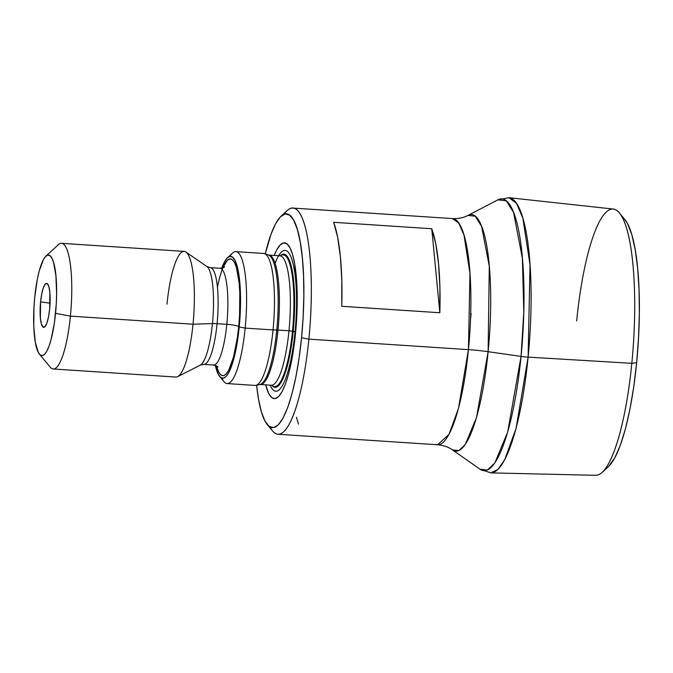 <?xml version="1.0" encoding="UTF-8"?>
<svg xmlns="http://www.w3.org/2000/svg" width="673" height="673" viewBox="0 0 673 673"><rect width="100%" height="100%" fill="white"/><g stroke="black" fill="none" stroke-linecap="round" stroke-linejoin="round"><path stroke-width="1.01" d="M576.66 321.004A133.431 29.217 93.8 0 1 619.328 212.845A133.431 29.217 93.8 0 1 631.821 363.311L528.12 357.127L631.821 363.311A133.431 29.217 -86.2 0 0 613.28 209.042L508.956 197.694A137.898 30.192 93.8 0 1 528.12 357.127A12.594 1.775 -174.4 0 1 521.053 356.421A12.594 1.775 5.6 0 0 528.12 357.127L530.013 264.624L522.837 218.119L516.544 203.414L508.956 197.694L497.86 199.864L506.222 200.781L513.533 212.357L522.383 258.247L523.796 311.885L521.053 356.421L488.127 351.693L489.288 266.239L481.582 226.296L475.222 216.226L467.937 215.427A118.532 25.953 93.8 0 1 488.127 351.693L521.053 356.421A136.173 29.822 -86.2 0 0 497.852 199.873L467.937 215.427C463.68 217.741 458.523 218.792 452.458 218.574L458.742 223.041L463.975 234.986L469.964 273.238L468.442 349.64A37.781 5.334 -174.4 0 1 488.127 351.693A37.781 5.334 5.6 0 0 468.442 349.64A113.342 24.817 -86.2 0 1 437.568 444.769L448.984 434.405L458.473 408.418L468.442 349.64L308.882 339.142A113.342 24.817 -86.2 0 0 287.152 210.59L281.011 216.252A107.133 23.462 93.8 0 1 301.554 337.753L308.882 339.142L468.442 349.64A113.342 24.817 -86.2 0 0 452.458 218.574L292.898 208.075A113.342 24.817 93.8 0 1 308.882 339.142A113.342 24.817 93.8 0 1 278.008 434.262A113.342 24.817 93.8 0 1 270.024 426.96M267.299 424.596A107.133 23.462 93.8 0 1 256.615 385.217L258.499 399.097L261.368 411.792L264.935 420.978L269.057 426.32L273.575 427.607L278.319 424.789L283.106 417.975L287.75 407.417L292.065 393.537L295.901 376.855L299.106 358.019L301.554 337.753A107.133 23.462 93.8 0 1 267.299 424.596L272.641 431.014A113.342 24.817 -86.2 0 0 308.882 339.142L301.554 337.753L303.144 316.84L303.826 296.07L303.565 276.25L302.387 258.146L300.318 242.44L297.441 229.754L293.874 220.559L289.76 215.217L285.234 213.93L280.498 216.748L275.711 223.571L271.068 234.12L265.255 253.889A107.133 23.462 93.8 0 1 281.011 216.252M284.023 214.266A113.342 24.817 93.8 0 1 292.898 208.075M439.839 312.743L341.749 306.291A113.342 24.817 -86.2 0 0 333.665 222.292L431.755 228.753A113.342 24.817 93.8 0 1 439.839 312.743L431.755 228.753L435.734 243.651L438.502 263.387L439.898 286.858L439.839 312.743L341.749 306.291L341.808 280.405L340.412 256.926L337.644 237.19L333.665 222.292L431.755 228.753L439.839 312.743M488.127 351.693L476.484 417.58L465.304 444.432L458.86 450.59L452.5 449.926A118.532 25.953 93.8 0 0 488.127 351.693M624.628 219.213L627.547 223.638L631.779 234.549L635.186 249.607L637.642 268.241L639.047 289.726L639.35 313.248L638.542 337.896L636.65 362.713L631.821 363.311L636.65 362.713A127.13 27.837 -86.2 0 0 624.746 219.348A127.13 27.837 -86.2 0 0 621.987 216.832M270.075 385.149A70.598 15.462 -86.2 0 0 295.026 332.033L295.548 333.152A78.076 17.094 93.8 0 1 265.65 384.863L268.864 393.806L271.867 397.693L275.156 398.635L278.614 396.574L282.105 391.61L285.487 383.921L288.633 373.801L291.434 361.645L293.764 347.916L295.548 333.152L295.026 332.033A70.598 15.462 93.8 0 1 270.075 385.149M271.749 385.326A66.753 14.613 -86.2 0 0 293.201 331.352A5.039 0.715 -174.4 0 1 295.026 332.033A5.039 0.715 5.6 0 0 293.201 331.352L289.684 355.714L284.603 374.76L281.709 381.33L278.731 385.579L275.77 387.337L272.96 386.538L271.749 385.318M274.769 386.706A66.114 14.478 -86.2 0 0 275.064 386.739A66.114 14.478 -86.2 0 0 293.075 331.251A66.114 14.478 -86.2 0 0 283.754 254.798L283.165 254.756A66.114 14.478 93.8 0 1 292.486 331.217L293.075 331.251L292.486 331.217A66.114 14.478 93.8 0 1 277.2 385.755M270.874 385.175A64.852 14.2 -86.2 0 0 288.978 330.796A64.852 14.2 -86.2 0 0 280.271 255.858A66.114 14.478 93.8 0 1 283.165 254.756M271.9 385.393L271.312 385.234A64.852 14.2 -86.2 0 0 288.978 330.796A5.039 0.715 -174.4 0 1 292.486 331.217A5.039 0.715 5.6 0 0 288.978 330.796A64.852 14.2 -86.2 0 0 279.833 255.799L268.855 255.075A64.852 14.2 93.8 0 1 277.999 330.081L288.978 330.796L277.999 330.081A64.852 14.2 93.8 0 1 265.33 381.078M268.645 255.075A64.852 14.2 93.8 0 1 268.855 255.075L268.443 255A65.029 14.242 -86.2 0 1 276.771 330.022A5.039 0.715 -174.4 0 1 277.999 330.081A5.039 0.715 5.6 0 0 276.771 330.022A65.029 14.242 -86.2 0 0 268.695 255.092M268.443 255L264.582 253.654A66.114 14.478 93.8 0 1 273.036 329.93L276.771 330.022L273.036 329.93A66.114 14.478 -86.2 0 0 263.715 253.477L235.844 251.643A66.114 14.478 93.8 0 1 245.165 328.096L273.036 329.93L245.165 328.096A66.114 14.478 -86.2 0 0 232.496 253.115L227.516 257.7A61.075 13.376 93.8 0 1 239.226 326.977L245.165 328.096L239.226 326.977L240.522 303.212L240.37 291.914L238.52 272.641L236.879 265.398L234.843 260.157L232.496 257.111L229.922 256.379L227.222 257.986L224.488 261.873L221.745 268.165A61.075 13.376 93.8 0 1 227.516 257.7M259.29 384.603A65.029 14.242 -86.2 0 0 276.771 330.022A65.029 14.242 -86.2 0 1 259.913 384.535L260.333 384.51A64.852 14.2 93.8 0 0 277.999 330.081A64.852 14.2 93.8 0 0 269.293 255.143M229.939 256.379A66.114 14.478 93.8 0 1 235.844 251.643M166.988 304.238A62.968 13.788 93.8 0 1 185.891 252.039A62.968 13.788 93.8 0 1 193.016 324.209L70.404 316.133A62.968 13.788 -86.2 0 0 58.341 244.72L45.89 256.203A50.374 11.029 93.8 0 1 55.548 313.332L70.404 316.133L193.016 324.209A62.968 13.788 -86.2 0 0 184.141 251.391L61.529 243.323A62.968 13.788 93.8 0 1 70.404 316.133A62.968 13.788 93.8 0 1 53.26 368.981L175.872 377.057A62.968 13.788 -86.2 0 0 193.016 324.209L212.449 323.587A49.836 10.911 -86.2 0 0 206.804 266.466L210.245 267.627A48.481 10.617 93.8 0 1 217.076 323.696A48.481 10.617 93.8 0 1 203.54 364.337M39.438 354.166L50.273 367.18A62.968 13.788 -86.2 0 0 70.404 316.133L55.548 313.332A50.374 11.029 93.8 0 1 39.438 354.166A50.374 11.029 93.8 0 1 34.718 297.357L33.97 307.191L33.768 326.279L35.299 342.178L38.327 352.467L40.262 354.974L42.391 355.58L44.62 354.259L46.874 351.054L49.053 346.09L51.089 339.562L54.395 322.863L56.296 303.498L56.616 293.731L55.935 275.896L53.613 262.546L51.939 258.222L49.995 255.715L47.876 255.109L45.646 256.438L43.392 259.643L39.177 271.135L37.377 278.975L34.718 297.357A50.374 11.029 93.8 0 1 45.89 256.203M40.573 301.849L50.08 303.203L40.573 301.849L41.734 293.807L43.417 287.522L45.352 283.947L47.261 283.636L48.843 286.622L49.861 292.461L49.684 308.84A22.041 4.829 93.8 0 1 44.317 327.196A22.041 4.829 93.8 0 1 40.573 301.849A22.041 4.829 93.8 0 1 47.194 283.577A22.041 4.829 93.8 0 1 49.684 308.84L48.523 316.882L46.849 323.166L44.906 326.741L43.005 327.061L41.423 324.066L40.405 318.228L40.573 301.849M199.671 365.33A49.836 10.911 -86.2 0 0 212.449 323.587A10.078 1.422 -174.4 0 1 217.076 323.696L226.809 324.336A48.481 10.617 -86.2 0 0 219.97 268.266L210.245 267.627M213.274 364.985A48.481 10.617 -86.2 0 0 226.809 324.336A10.078 1.422 -174.4 0 1 238.705 326.573A58.559 12.821 93.8 0 1 216.395 365.801L218.691 372.068L220.937 374.987L223.411 375.694L226.002 374.154L228.618 370.428L233.523 357.069L237.367 337.653L238.705 326.573A10.078 1.422 5.6 0 0 226.809 324.336A48.481 10.617 -86.2 0 0 220.298 268.308M215.343 365.355L218.346 374.424L220.694 377.469L223.276 378.201L225.977 376.594L228.702 372.707L233.817 358.776L236.004 349.27L239.226 326.977A61.075 13.376 93.8 0 1 219.692 376.485A61.075 13.376 93.8 0 1 215.343 365.363M222.839 267.871L227.188 260.434L229.787 258.895L232.252 259.593L234.507 262.52L236.459 267.543L239.159 283.064L239.807 292.957L239.571 315.141L238.705 326.573A58.559 12.821 93.8 0 0 234.423 262.361A58.559 12.821 93.8 0 0 217.429 287.405M217.968 367.021C218.136 366.566 216.681 365.902 213.602 365.027A48.481 10.617 -86.2 0 0 226.809 324.336L217.076 323.696A48.481 10.617 93.8 0 1 203.869 364.387L200.318 365.086A49.836 10.911 -86.2 0 0 212.449 323.587A49.836 10.911 -86.2 0 0 206.838 266.491M210.565 267.669A48.481 10.617 93.8 0 1 217.076 323.696A10.078 1.422 5.6 0 0 212.449 323.587L193.016 324.209A62.968 13.788 93.8 0 1 177.689 376.644L200.318 365.086M219.692 376.485L224.025 381.692A66.114 14.478 -86.2 0 0 245.165 328.096A66.114 14.478 93.8 0 1 227.154 383.585A66.114 14.478 93.8 0 1 221.922 378.117M227.154 383.585L255.033 385.427A66.114 14.478 -86.2 0 0 273.036 329.93A66.114 14.478 93.8 0 1 255.908 385.36L259.913 384.535M281.28 255.176A66.114 14.478 93.8 0 1 292.486 331.217A66.114 14.478 93.8 0 1 274.475 386.706A66.114 14.478 93.8 0 1 271.858 385.368M280.086 255.959L283.039 254.201L285.857 255L288.423 258.331L290.643 264.06L292.435 271.968L294.463 293.033L294.623 305.382L293.201 331.352A66.753 14.613 -86.2 0 0 280.834 255.277M275.005 386.739L278.74 384.964L281.693 380.758L284.553 374.247L287.22 365.675L291.56 343.76L294.059 318.346L294.32 293.293L292.309 272.43L290.534 264.598L288.338 258.928L285.798 255.631L283.005 254.831M275.089 263.328A70.598 15.462 93.8 0 1 292.368 261.048A70.598 15.462 93.8 0 1 295.026 332.033A70.598 15.462 -86.2 0 0 293.504 265.591A70.598 15.462 -86.2 0 0 278.597 255.723M274.172 255.429A78.076 17.094 93.8 0 1 292.848 255.471A78.076 17.094 93.8 0 1 295.548 333.152L296.709 317.9L297.02 288.322L294.648 263.681L292.553 254.436L289.954 247.74L286.95 243.845L283.653 242.903L280.204 244.964L276.712 249.927L274.172 255.429M480.118 469.274L490.836 472.883L497.843 469.527L504.641 459.886L516.09 428.272L528.12 357.127A137.898 30.192 93.8 0 1 490.836 472.883L595.748 475.306A133.431 29.217 -86.2 0 0 631.821 363.311A133.431 29.217 93.8 0 1 602.242 472.328L608.468 466.591A127.13 27.837 -86.2 0 0 636.65 362.713L633.747 386.765L629.953 409.117L625.402 428.911L620.27 445.383L614.76 457.909L608.409 466.641M521.053 356.421L507.669 432.108L494.823 462.957L487.429 470.04L480.118 469.266A136.173 29.822 -86.2 0 0 521.053 356.421M471.117 313.408L470.461 320.466M290.399 365.969L290.416 366.482M296.414 417.294L298.543 424.074M278.008 434.262L437.568 444.769C443.608 445.349 448.58 447.065 452.5 449.926L480.118 469.266M619.328 212.845L624.746 219.348M185.891 252.039L206.804 266.466M219.97 268.266C222.931 267.913 224.462 267.442 224.555 266.861M213.602 365.027L203.869 364.387M271.312 385.234L260.333 384.51M279.833 255.799L280.439 255.715M275.064 386.739L274.475 386.706"/></g></svg>

